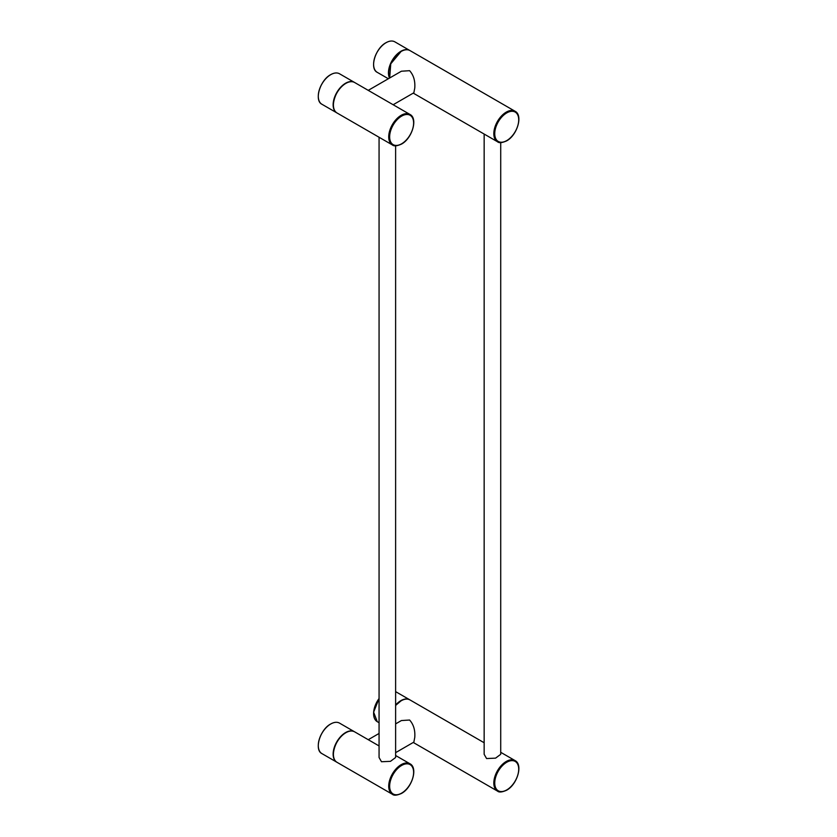 <?xml version="1.0" encoding="UTF-8"?>
<svg xmlns="http://www.w3.org/2000/svg" width="837" height="837" viewBox="0 0 837 837"><rect width="100%" height="100%" fill="white"/><g stroke="black" fill="none" stroke-linecap="round" stroke-linejoin="round"><path stroke-width="1.26" d="M395.619 723.89L401.404 720.552L409.607 720.029C413.572 724.434 415.288 730.22 414.765 737.387L413.855 742.116L395.619 752.651M368.249 90.354L401.404 71.218L409.607 70.685C413.572 75.089 415.288 80.875 414.765 88.042L413.855 92.781L393.149 104.74M500.714 142.614L500.714 754.304L495.577 758.144L486.579 758.552L484.152 754.304L484.152 134.056M395.619 145.816L395.619 757.495L390.481 761.335L381.484 761.743L379.067 757.495L379.067 137.247M372.831 93.012L371.042 91.976M372.831 742.346L371.042 741.31M392.365 794.271C393.924 795.725 396.968 795.443 401.498 793.434C412.066 787.91 418.207 767.801 409.973 763.783A17.598 10.159 120 0 0 401.164 764.662A17.598 10.159 120 0 0 388.724 786.215A17.598 10.159 120 0 0 392.365 794.271L337.06 762.34A17.598 10.159 -60 0 1 333.408 754.283A17.598 10.159 -60 0 1 345.859 732.72A17.598 10.159 -60 0 1 354.658 731.852C352.178 730.502 349.217 730.795 345.796 732.72C335.135 738.213 329.067 758.646 337.06 762.34M401.634 765.457A16.949 9.782 -60 0 1 413.614 772.373A16.949 9.782 -60 0 1 401.634 793.131A16.949 9.782 -60 0 1 389.644 786.215A16.949 9.782 -60 0 1 401.634 765.457M497.46 791.08C499.019 792.534 502.054 792.252 506.584 790.243C517.161 784.719 523.303 764.599 515.058 760.592A17.598 10.159 120 0 0 506.259 761.461A17.598 10.159 120 0 0 493.82 783.024A17.598 10.159 120 0 0 497.46 791.08L413.258 742.461M506.72 762.266A16.949 9.782 -60 0 1 518.71 769.182A16.949 9.782 -60 0 1 506.72 789.94A16.949 9.782 -60 0 1 494.74 783.024A16.949 9.782 -60 0 1 506.72 762.266M339.54 723.126L354.522 731.779A17.598 10.159 120 0 0 354.375 731.695A17.598 10.159 120 0 0 345.576 732.563A17.598 10.159 120 0 0 333.136 754.116A17.598 10.159 120 0 0 336.777 762.183A17.598 10.159 120 0 0 336.924 762.256L321.942 753.614A17.598 10.159 -60 0 1 318.29 745.547A17.598 10.159 -60 0 1 330.741 723.995A17.598 10.159 -60 0 1 339.54 723.126C337.06 721.776 334.099 722.069 330.678 723.995C320.016 729.487 313.948 749.921 321.942 753.614M334.162 758.814A17.472 10.086 -60 0 1 333.314 754.116A17.472 10.086 -60 0 1 345.671 732.72A17.472 10.086 -60 0 1 350.159 731.109M401.08 700.841A17.472 10.086 120 0 0 395.619 705.465A17.598 10.159 -60 0 1 401.164 700.789A17.598 10.159 -60 0 1 409.973 699.92C407.493 698.571 404.533 698.864 401.101 700.789L395.619 705.424M395.619 691.634L409.827 699.837A17.598 10.159 120 0 0 409.691 699.763A17.598 10.159 120 0 0 400.892 700.632A17.598 10.159 120 0 0 395.619 705.026M395.619 705.309A17.472 10.086 -60 0 1 400.986 700.789A17.472 10.086 -60 0 1 405.474 699.177M379.067 722.718L377.246 721.672A17.598 10.159 -60 0 1 373.605 713.616A17.598 10.159 -60 0 1 379.067 698.571M392.365 144.937C393.924 146.381 396.968 146.109 401.498 144.09C412.066 138.565 418.207 118.456 409.973 114.449A17.598 10.159 120 0 0 401.164 115.318A17.598 10.159 120 0 0 388.724 136.87A17.598 10.159 120 0 0 392.365 144.937L337.06 112.995A17.598 10.159 -60 0 1 333.408 104.939A17.598 10.159 -60 0 1 345.859 83.386A17.598 10.159 -60 0 1 354.658 82.518C352.178 81.168 349.217 81.451 345.796 83.376C335.135 88.879 329.067 109.312 337.06 112.995M401.634 116.113A16.949 9.782 -60 0 1 413.614 123.039A16.949 9.782 -60 0 1 401.634 143.797A16.949 9.782 -60 0 1 389.644 136.87A16.949 9.782 -60 0 1 401.634 116.113M497.46 141.735C499.019 143.19 502.054 142.907 506.584 140.898C517.161 135.374 523.303 115.265 515.058 111.258A17.598 10.159 120 0 0 506.259 112.127A17.598 10.159 120 0 0 493.82 133.679A17.598 10.159 120 0 0 497.46 141.735L413.258 93.127M506.72 112.922A16.949 9.782 -60 0 1 518.71 119.848A16.949 9.782 -60 0 1 506.72 140.606A16.949 9.782 -60 0 1 494.74 133.679A16.949 9.782 -60 0 1 506.72 112.922M339.54 73.782L354.522 82.434A17.598 10.159 120 0 0 354.375 82.35A17.598 10.159 120 0 0 345.576 83.229A17.598 10.159 120 0 0 333.136 104.782A17.598 10.159 120 0 0 336.777 112.838A17.598 10.159 120 0 0 336.924 112.911L321.942 104.269A17.598 10.159 -60 0 1 318.29 96.213A17.598 10.159 -60 0 1 330.741 74.66A17.598 10.159 -60 0 1 339.54 73.782C337.06 72.442 334.099 72.725 330.678 74.65C320.016 80.153 313.948 100.586 321.942 104.269M334.162 109.48A17.472 10.086 -60 0 1 333.314 104.782A17.472 10.086 -60 0 1 345.671 83.386A17.472 10.086 -60 0 1 350.159 81.764M389.686 77.977A17.598 10.159 -60 0 1 388.724 73.007A17.598 10.159 -60 0 1 401.164 51.455A17.598 10.159 -60 0 1 409.973 50.576C407.493 49.237 404.533 49.519 401.101 51.444L390.753 63.832L389.665 77.987M388.358 78.751L377.246 72.338A17.598 10.159 -60 0 1 373.605 64.282A17.598 10.159 -60 0 1 386.045 42.718A17.598 10.159 -60 0 1 394.855 41.85L409.827 50.502A17.598 10.159 120 0 0 409.691 50.419A17.598 10.159 120 0 0 400.892 51.287A17.598 10.159 120 0 0 388.452 72.85A17.598 10.159 120 0 0 389.529 78.071M389.477 77.548A17.472 10.086 -60 0 1 388.63 72.85A17.472 10.086 -60 0 1 400.986 51.455A17.472 10.086 -60 0 1 405.474 49.833M385.962 42.771A17.472 10.086 120 0 0 373.605 64.167A17.472 10.086 120 0 0 373.605 64.229M401.08 51.507A17.472 10.086 120 0 0 388.724 72.903A17.472 10.086 120 0 0 388.724 72.955M330.646 74.713A17.472 10.086 120 0 0 318.29 96.109A17.472 10.086 120 0 0 318.29 96.161M345.765 83.438A17.472 10.086 120 0 0 333.408 104.834A17.472 10.086 120 0 0 333.408 104.887M379.067 698.529A17.472 10.086 120 0 0 373.605 713.511A17.472 10.086 120 0 0 373.605 713.563M330.646 724.047A17.472 10.086 120 0 0 318.29 745.443A17.472 10.086 120 0 0 318.29 745.495M345.765 732.783A17.472 10.086 120 0 0 333.408 754.179A17.472 10.086 120 0 0 333.408 754.231M377.246 72.338C369.263 68.644 375.332 48.211 385.983 42.718C389.414 40.793 392.365 40.5 394.855 41.85M515.058 111.258L409.973 50.576M409.973 114.449L372.151 92.614M371.638 92.321L354.658 82.518M377.246 721.672L373.626 712.161L379.067 698.487M515.058 760.592L500.714 752.306M484.152 742.754L409.973 699.92M409.973 763.783L395.619 755.508M379.067 745.945L372.151 741.948M371.638 741.655L354.658 731.852M379.067 733.453L368.249 739.699"/></g></svg>
